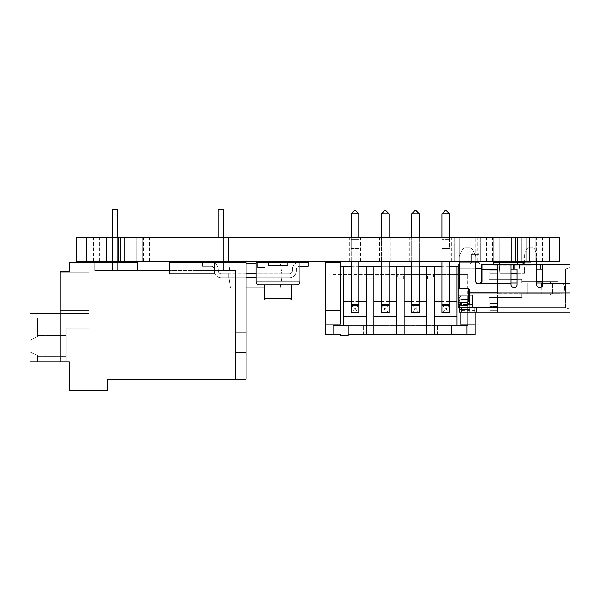 <?xml version="1.0" encoding="UTF-8"?>
<svg xmlns="http://www.w3.org/2000/svg" width="600" height="600" viewBox="0 0 600 600"><rect width="100%" height="100%" fill="white"/><g stroke="black" fill="none" stroke-linecap="round" stroke-linejoin="round"><path stroke-width="0.45" stroke-dasharray="3 2.25" d="M204.278 262.222L169.297 262.522L169.297 273.855L214.327 273.855L214.327 262.522L174.435 262.522L206.167 262.522M174.81 262.522L179.347 262.222L174.81 262.522M184.635 262.522L189.165 262.222L184.635 262.522M194.46 262.522L198.99 262.222L194.46 262.522M194.46 262.222L198.99 262.222M184.635 262.222L189.165 262.222M174.81 262.222L179.347 262.222M209.19 262.522L174.435 262.522M208.815 262.222L206.167 262.222M201.638 273.855L209.19 273.855L201.638 273.855M209.19 262.222L197.745 262.222L197.745 270.532L169.297 270.532L197.745 270.532L197.745 262.222L246.105 262.222L246.105 374.97L235.53 374.97L246.105 374.97L235.53 374.97L246.105 374.97L235.53 374.97L246.105 374.97L235.53 374.97L246.105 374.97L235.53 374.97L246.105 374.97L235.53 374.97L246.105 374.97L235.53 374.97L246.105 374.97L235.53 374.97L246.105 374.97L246.105 379.343L235.53 379.343L246.105 379.343L235.53 379.343L246.105 379.343L235.53 379.343L246.105 379.343L235.53 379.343L246.105 379.343L246.105 262.222L197.745 262.222L246.105 262.222L197.745 262.222L197.745 270.532L235.53 270.532L197.745 270.532L235.53 270.532L197.745 270.532L235.53 270.532L197.745 270.532L235.53 270.532L197.745 270.532L197.745 262.222L197.745 270.532L197.745 262.222L246.105 262.222L197.745 262.222L246.105 262.222L246.105 332.295L246.105 262.222L197.745 262.222L197.745 270.532L197.745 262.222L197.745 270.532L197.745 262.222L246.105 262.222L246.105 379.343L246.105 262.222L246.105 374.97L246.105 332.295L235.53 332.295L235.53 270.532L235.53 332.295L246.105 332.295L235.53 332.295L235.53 270.532L235.53 379.343L235.53 332.295L246.105 332.295L246.105 262.222L246.105 332.295L235.53 332.295L235.53 270.532L235.53 332.295L246.105 332.295L235.53 332.295L235.53 379.343L235.53 270.532L235.53 332.295L246.105 332.295L246.105 352.335L235.53 352.335L246.105 352.335L246.105 379.343L246.105 352.335L235.53 352.335L246.105 352.335L246.105 332.295L246.105 379.343L246.105 374.97L246.105 379.343L107.07 379.343L107.07 390.675L69.293 390.675L69.293 361.957L88.935 361.957L88.935 313.597L88.935 361.957L88.935 313.597L88.935 361.957L88.935 313.597L88.935 361.957L88.935 313.597L88.935 361.957L88.935 313.597L30 313.597L57.097 313.597L30 313.597L57.097 313.597L57.097 318.135L57.097 313.597L30 313.597L57.097 313.597L57.097 318.135L57.097 313.597L30 313.597L57.097 313.597L57.097 318.135L57.097 313.597L30 313.597L30 361.957L30 351.817L37.553 355.65L37.553 361.957L30 361.957L37.553 361.957L37.553 355.65L37.553 361.957L30 361.957L30 340.373L30 351.817L37.56 355.65L30 351.817L37.553 355.65L37.553 361.957L30 361.957L30 313.597L30 318.135L37.553 318.135L37.553 336.54L37.553 318.135L30 318.135L57.097 318.135L57.097 313.597L57.097 318.135L30 318.135L30 313.597L88.935 313.597L60.225 313.597L60.225 361.957L88.935 361.957L30 361.957L30 313.597L88.935 313.597L30 313.597L30 318.135L37.553 318.135L37.553 336.54L37.553 335.513L37.553 336.532L30 340.373L37.56 336.532L30 340.373L30 318.135L57.097 318.135L30 318.135L37.553 318.135L37.553 336.532L37.553 335.513L37.553 336.532L30 340.373L30 351.817L37.553 355.65L37.553 361.957L37.553 355.65L37.553 361.957L30 361.957L37.553 361.957L37.553 355.65L30 351.817L30 313.597L30 361.957L30 351.817L37.56 355.65L30 351.817L30 318.135L37.553 318.135L37.553 336.54L37.553 318.135L30 318.135L57.097 318.135L30 318.135L30 313.597L30 361.957L30 313.597L88.935 313.597L30 313.597L30 361.957L37.553 361.957L30 361.957L30 313.597L88.935 313.597L60.225 313.597L88.935 313.597L88.935 310.567L60.225 310.567L60.225 272.798L88.935 272.798L88.935 310.567L88.935 272.798L60.225 272.82L88.935 272.798L88.935 313.597L60.225 313.597L60.225 361.957L88.935 361.957L69.293 361.957L88.935 361.957L88.935 313.597L60.225 313.597L60.225 291.683L60.225 313.597L88.935 313.597L60.225 313.597L88.935 313.597L88.935 310.56L60.225 310.567L60.225 272.798L60.225 361.957L88.935 361.957L30 361.957L30 340.373L37.56 336.532L30 340.373L30 318.135L37.553 318.135L37.553 336.54L37.553 335.513L37.553 336.532L30 340.373L30 318.135L57.097 318.135L30 318.135L37.553 318.135L37.553 336.532L37.553 335.513L37.553 336.532L30 340.373L30 313.597L30 361.957L66.27 361.957L60.225 361.957L60.225 272.798L60.225 313.597L88.935 313.597L88.935 310.567L60.225 310.56L88.935 310.567L88.935 272.798L60.225 272.798L88.935 272.798L88.935 310.567L60.225 310.567L60.225 313.597L88.935 313.597L88.935 272.798L60.225 272.798L60.225 310.567L88.935 310.567L88.935 313.597L60.225 313.597L60.225 361.957L60.225 271.29L69.293 271.29L60.225 271.29L60.225 272.798L88.935 272.798L88.935 310.567L60.225 310.567L88.935 310.567L88.935 269.775L88.935 272.798L88.935 269.775L88.935 272.798L88.935 269.775L88.935 272.798L88.935 269.775L88.935 272.798L60.225 272.798L60.225 291.683L60.225 271.29L69.293 271.29L69.293 269.775L69.293 271.29L69.293 269.775L69.293 271.29L69.293 269.775L69.293 271.29L69.293 269.775L69.293 271.29L60.225 271.29L60.225 272.798L60.225 271.29L69.293 271.29L60.225 271.29L69.293 271.29L60.225 271.29L60.225 272.798L60.225 271.29L60.225 272.798L60.225 271.29L69.293 271.29M137.295 270.532L137.295 262.222L137.295 270.532L137.295 262.222L137.295 270.532L137.295 262.222L137.295 270.532L137.295 262.222L137.295 270.532L137.295 262.222L94.71 262.222L94.71 270.532L137.295 270.532L94.71 270.532L137.295 270.532L94.71 270.532L137.295 270.532L94.71 270.532L137.295 270.532L94.71 270.532L94.71 262.222L137.295 262.222L94.71 262.222L137.295 262.222L94.71 262.222L137.295 262.222L94.71 262.222L94.71 270.532L94.71 262.222L137.295 262.222L69.293 262.222M69.293 269.775L88.935 269.775L69.293 269.775M69.293 361.957L88.935 361.957L60.225 361.957L69.293 361.957L60.225 361.957L60.225 313.597L60.225 361.957L88.935 361.957L66.27 361.957L66.27 328.11L88.935 328.11L88.935 313.597L60.225 313.597L88.935 313.597L60.225 313.597L88.935 313.597L88.935 310.567L88.935 313.597L60.225 313.597L88.935 313.597L88.935 361.957L88.935 313.597L88.935 328.11L66.27 328.11L66.27 361.957L66.27 328.11L88.935 328.11L88.935 361.957L30 361.957L66.27 361.957L66.27 328.11L88.935 328.11L88.935 361.957L66.27 361.957L66.27 328.11L88.935 328.11L66.27 328.11L66.27 361.957L30 361.957L88.935 361.957L88.935 313.597L88.935 361.957L66.27 361.957L66.27 328.11L88.935 328.11L66.27 328.11L66.27 361.957M246.105 352.335L235.53 352.335L246.105 352.335M94.71 270.532L94.71 262.222L94.71 270.532M60.225 361.957L60.225 313.597M66.27 336.532L66.27 356.67L66.27 336.532M223.44 209.325L218.153 209.325L218.153 270.532L218.153 209.325L223.44 209.325L218.153 209.325L223.44 209.325L223.44 270.532L218.153 270.532L223.44 270.532L223.44 262.222L223.44 270.532L218.153 270.532L223.44 270.532L223.44 262.222L223.44 270.532L218.153 270.532L223.44 270.532L223.44 209.325L218.153 209.325L218.153 262.222M218.153 237.285L218.153 261.465M223.44 237.285L223.44 261.465L223.44 237.285M218.153 209.325L218.153 270.532L218.153 209.325M112.365 262.222L112.365 209.325L117.653 209.325L117.653 270.532L112.365 270.532L117.653 270.532L117.653 262.222L117.653 270.532L112.365 270.532L117.653 270.532L117.653 262.222L117.653 270.532L112.365 270.532L117.653 270.532L117.653 209.325L117.653 270.532L112.365 270.532L117.653 270.532L117.653 262.222M112.365 237.285L112.365 261.465M117.653 237.285L117.653 261.465M112.365 209.325L117.653 209.325L112.365 209.325L112.365 270.532L112.365 209.325L117.653 209.325L112.365 209.325L112.365 270.532L112.365 209.325L117.653 209.325L112.365 209.325L112.365 270.532L112.365 209.325M265.11 262.748L265.11 267.51L257.55 267.51L257.55 266.978L257.55 267.51L257.55 266.978L257.55 267.51L257.55 266.978L257.55 267.51L265.11 267.51L257.55 267.51L265.11 267.51L257.55 267.51L265.11 267.51L265.11 266.978L265.11 267.51L265.11 266.978L265.11 267.51L265.11 266.978L257.55 266.978L257.55 262.222L265.11 262.222L257.55 262.222L257.55 266.978L265.11 266.978L257.55 266.978L265.11 266.978L265.11 262.222L257.55 262.222L257.55 262.748L257.55 262.222L265.11 262.222L265.11 262.748L265.11 262.222L265.11 262.748L257.55 262.748L265.11 262.748M475.17 312.24L475.17 262.222L475.17 300L467.61 300L467.61 325.688L333.112 325.688L333.112 312.09L325.56 312.09L325.56 262.222L340.673 262.222L340.673 266.752L460.058 266.752L460.058 324.18M451.748 334.755L451.748 325.688L333.112 325.688L333.112 274.312L333.112 312.09L325.56 312.09L325.56 334.755L340.673 334.755L340.673 335.513L348.225 335.513L348.225 334.755L475.17 334.755L475.17 300L467.61 300L467.61 274.312L467.61 325.688L451.748 325.688L466.86 325.688L466.86 334.755M475.17 310.575L460.058 310.575L460.058 262.222L475.17 262.222L460.058 262.222L460.058 266.752L458.168 266.752M333.112 274.312L467.61 274.312L433.612 274.312L433.612 278.843L427.567 278.843L427.567 274.312L433.612 274.312L433.612 278.843L427.567 278.843L427.567 274.312L403.388 274.312L403.388 278.843L397.342 278.843L397.342 274.312L403.388 274.312L403.388 278.843L397.342 278.843L397.342 274.312L373.163 274.312L373.163 278.843L367.118 278.843L367.118 274.312L373.163 274.312L373.163 278.843L367.118 278.843L367.118 274.312L333.112 274.312M333.112 300L325.56 300L333.112 300M475.17 312.09L467.61 312.09L475.17 312.09M460.058 312.24L460.058 310.575M437.385 334.755L437.385 325.688L437.385 334.755M449.475 266.752L441.923 266.752M419.25 266.752L411.697 266.752M389.033 266.752L381.472 266.752M358.808 266.752L351.248 266.752M340.673 266.752L340.673 324.18M348.983 334.755L348.983 325.688L333.87 325.688L333.87 334.755M441.923 312.847L449.475 312.847L449.475 305.288L449.475 312.847L449.475 305.288L441.923 305.288L441.923 312.847L441.923 305.288L444.945 308.31L444.945 309.825L441.923 312.847L449.475 312.847L441.923 312.847L441.923 237.285M411.697 312.847L419.25 312.847L419.25 305.288L419.25 312.847L411.697 312.847L411.697 305.288L411.697 312.847L419.25 312.847L419.25 305.288L411.697 305.288L414.72 308.31L414.72 309.825L411.697 312.847L411.697 213.862L419.25 213.862L419.25 304.53L411.697 304.53M351.248 312.847L358.808 312.847L358.808 305.288L358.808 312.847L358.808 305.288L351.248 305.288L351.248 312.847L351.248 305.288L354.27 308.31L354.27 309.825L351.248 312.847L358.808 312.847L351.248 312.847L351.248 237.285M381.472 312.847L389.033 312.847L389.033 305.288L381.472 305.288L381.472 312.847L381.472 305.288L384.495 308.31L384.495 309.825L381.472 312.847L389.033 312.847L381.472 312.847L381.472 213.862L389.033 213.862L389.033 304.53L381.472 304.53M457.035 325.688L457.035 266.752M434.362 334.755L434.362 266.752M426.81 334.755L426.81 266.752M404.138 334.755L404.138 266.752M396.585 334.755L396.585 266.752M373.92 334.755L373.92 266.752M366.36 334.755L366.36 266.752M343.695 325.688L343.695 266.752M363.337 334.755L363.337 325.688L363.337 334.755M358.808 301.507L351.248 301.507M389.033 301.507L381.472 301.507M419.25 301.507L411.697 301.507M449.475 301.507L441.923 301.507M449.475 261.465L449.475 305.288L441.923 305.288L449.475 305.288L446.452 308.31L446.452 309.825L449.475 312.847M411.697 305.288L419.25 305.288L411.697 305.288L419.25 305.288L416.228 308.31L414.72 308.31M358.808 261.465L358.808 305.288L351.248 305.288L358.808 305.288L355.785 308.31L355.785 309.825L358.808 312.847M381.472 305.288L389.033 305.288L381.472 305.288L389.033 305.288L389.033 312.847L389.033 305.288L386.01 308.31L384.495 308.31M446.452 309.825L444.945 309.825M446.452 308.31L444.945 308.31M419.25 312.847L416.228 309.825L414.72 309.825M416.228 308.31L416.228 309.825M355.785 309.825L354.27 309.825M355.785 308.31L354.27 308.31M389.033 312.847L386.01 309.825L384.495 309.825M386.01 308.31L386.01 309.825M449.46 213.825L441.938 213.825L441.923 248.618L449.475 248.618L449.475 237.285L449.475 248.618L441.923 248.618L441.923 261.465M449.475 305.288L441.923 305.288M411.697 261.465L411.697 237.285M419.25 261.465L419.25 237.285M419.25 305.288L419.25 304.53M381.472 261.465L381.472 237.285M389.033 261.465L389.033 237.285M389.033 305.288L389.033 304.53M358.785 213.825L351.263 213.825L351.248 248.618L358.808 248.618L358.808 237.285L358.808 248.618L351.248 248.618L351.248 261.465M358.808 305.288L351.248 305.288M449.475 239.55L441.923 239.55L449.475 239.55M441.945 213.833L444.945 210.84L446.452 210.84L449.452 213.833M419.25 213.862L416.228 210.84L414.72 210.84L411.697 213.862M389.033 213.862L386.01 210.84L384.495 210.84L381.472 213.862M358.808 239.55L351.248 239.55L358.808 239.55M351.27 213.833L354.27 210.84L355.785 210.84L358.778 213.833M265.86 300L290.04 300M291.555 284.888L264.353 284.888L291.555 284.888M287.775 262.222L299.865 262.222L299.865 281.865L256.043 281.865L256.043 262.222L268.132 262.222L268.132 265.245L268.132 262.222L287.775 262.222L287.775 265.245L287.775 262.222L287.775 265.245L268.132 265.245L268.132 262.222M287.775 265.245L268.132 265.245L287.775 265.245M259.065 284.888L296.843 284.888M517.11 283.072L557.91 283.072L521.64 283.072L557.91 283.072L521.64 283.072L557.91 283.072L521.64 283.072L557.91 283.072L521.64 283.072L521.64 281.565L542.798 281.565M459.225 309.45L469.808 309.45L469.808 312.24L469.808 307.71L474.338 307.71L472.072 307.71L472.072 312.24L472.072 307.71L459.225 307.71L565.47 307.71L570 309.218L570 312.24L459.225 312.24L459.225 307.71L565.47 307.71L565.47 292.897L565.47 307.71L570 309.218L570 292.897L570 312.24L459.225 312.24L459.225 307.71L565.47 307.71L570 309.218L570 312.24L459.225 312.24L459.225 309.45L469.808 309.45L469.808 298.23A3.022 2.138 180 0 0 466.785 296.093A3.022 2.138 0 0 1 469.808 298.23L469.808 301.433A3.022 2.138 180 0 0 466.785 299.295A3.022 2.138 0 0 1 469.808 301.433L469.808 312.24L459.225 312.24L459.225 301.433A3.022 2.138 180 0 1 462.248 299.295L466.785 299.295L466.785 296.093L462.248 296.093A3.022 2.138 180 0 0 459.225 298.23L459.225 301.433A3.022 2.138 0 0 1 462.248 299.295L466.785 299.295L466.785 296.093L462.248 296.093A3.022 2.138 0 0 0 459.225 298.23L459.225 307.403L497.46 307.403L458.168 307.403L497.46 307.403L489.15 307.403L497.46 307.403L489.15 307.403L497.46 307.403L497.46 283.072L521.64 283.072L521.64 281.565L557.91 281.565L521.64 281.565L557.91 281.565L521.64 281.565L557.91 281.565L521.64 281.565L550.357 281.565L521.64 281.565L550.357 281.565L521.64 281.565L536.752 281.565L536.752 284.888L536.752 255.72A8.31 8.31 0 0 0 536.183 252.697L534.885 249.375L536.183 252.697A8.31 8.31 0 0 1 536.752 255.72A8.31 8.31 0 0 0 536.183 252.697L534.885 249.375L536.183 252.697A8.31 8.31 0 0 1 536.752 255.72L536.752 284.888A2.265 2.265 0 0 0 539.018 287.153L540.533 287.153A2.265 2.265 0 0 0 542.798 284.888A2.265 2.265 0 0 1 540.533 287.153L539.018 287.153A2.265 2.265 0 0 1 536.752 284.888A2.265 2.265 0 0 0 539.018 287.153L540.533 287.153A2.265 2.265 0 0 0 542.798 284.888L542.798 269.017L519.375 269.017L536.752 269.017L536.752 264.487L517.11 264.487L517.11 269.017L482.048 269.017L565.47 269.017L542.798 269.017L542.798 264.487L542.798 269.017L565.47 269.017L570 267.51L570 264.487L482.048 264.487L481.665 282.825M557.91 283.072L557.91 281.565L557.91 283.072M511.065 283.072L497.46 283.072L497.46 279.293L489.15 279.293L497.46 279.293L497.46 269.325L497.46 292.597L468.75 292.597L468.75 300.907L467.235 302.415L458.168 302.415L467.235 302.415L468.75 300.907L468.75 289.875L467.235 288.36L458.168 288.36L458.168 307.403L497.46 307.403L497.46 297.428L489.15 297.428L489.15 307.403L489.15 297.428L497.46 297.428L497.46 279.293L489.15 279.293L497.46 279.293L497.46 269.325L489.15 269.325L497.46 269.325L497.46 307.403L497.46 297.428L521.64 297.428L521.64 293.655L561.69 293.655L564.713 290.632L564.713 286.095L564.713 290.632L564.713 286.095L561.69 283.072L521.64 283.072L521.64 279.293L497.46 279.293L497.46 269.325L481.59 269.325L481.59 264.03L458.168 264.03L481.59 264.03L458.168 264.03L458.168 307.403L458.168 295.312L472.522 295.312L458.168 295.312L472.522 295.312L458.168 295.312L458.168 307.403L458.168 304.38L472.522 304.38L472.522 295.312L472.522 307.403L472.522 295.312L472.522 307.403L472.522 304.38L458.168 304.38L458.168 307.403L458.168 264.03L458.168 268.718L481.59 268.718L481.59 264.03L481.59 282.923M550.357 283.072L550.357 281.565L550.357 283.072M469.5 292.597L497.46 292.597L497.46 307.403L497.46 297.428L521.64 297.428L521.64 293.655L521.64 295.163L557.91 295.163L521.64 295.163L557.91 295.163L521.64 295.163L557.91 295.163L521.64 295.163L557.91 295.163L521.64 295.163L550.357 295.163L521.64 295.163L550.357 295.163L521.64 295.163L521.64 293.655L521.64 295.163L521.64 293.655L521.64 295.163L521.64 293.655L521.64 295.163L521.64 293.655L523.155 293.655L523.155 283.072L521.64 283.072L521.64 279.293L517.11 279.293L517.11 284.888L517.11 264.487A2.265 2.265 0 0 1 519.375 262.222L521.033 262.222L519.375 262.222A2.265 2.265 0 0 0 517.11 264.487L517.11 269.017L517.11 264.487L517.11 269.017L519.375 269.017L517.11 269.017M557.91 293.655L557.91 295.163L557.91 293.655L557.91 295.163L557.91 293.655L557.91 295.163L557.91 293.655L521.64 293.655L521.64 295.163L521.64 293.655L557.91 293.655L557.91 295.163L557.91 293.655L521.64 293.655L521.64 295.163L521.64 293.655L557.91 293.655M550.357 293.655L550.357 295.163L550.357 293.655L550.357 295.163L550.357 293.655L550.357 295.163L550.357 293.655L521.64 293.655L521.64 295.163L521.64 293.655L550.357 293.655L550.357 295.163L550.357 293.655L521.64 293.655L521.64 295.163L521.64 293.655L550.357 293.655M475.095 264.03L470.107 264.03L475.095 264.03M468.75 292.597L468.75 289.875L467.235 288.36L461.49 288.36A2.265 2.265 0 0 1 459.225 286.095L459.225 257.235L459.225 286.095A2.265 2.265 0 0 0 461.49 288.36L467.235 288.36A2.265 2.265 0 0 1 469.5 290.632L469.5 292.897L469.5 290.632A2.265 2.265 0 0 0 467.235 288.36L461.49 288.36A2.265 2.265 0 0 1 459.225 286.095L459.225 264.03L475.853 264.03M475.853 262.822L471.315 262.822L478.875 262.822L478.875 254.362L471.315 254.362L478.875 254.362L475.095 254.362L478.875 254.362L477.66 253.155L472.522 253.155L477.66 253.155L478.875 254.362L478.875 261.465M475.853 268.718L459.225 268.718M511.065 279.293L497.46 279.293L497.46 269.325L482.048 269.325M536.752 283.072L523.155 283.072L523.155 293.655L545.82 293.655L545.82 283.072L545.82 293.655L561.69 293.655L564.713 290.632L561.69 293.655L497.46 293.655L521.64 293.655L521.64 297.428L489.15 297.428L521.64 297.428L521.64 293.655L561.69 293.655L564.713 290.632L564.713 286.095L561.69 283.072L521.64 283.072L521.64 279.293L497.46 279.293L497.46 269.325L489.15 269.325L489.15 279.293L489.15 269.325L497.46 269.325L481.59 269.325L481.59 284.13L481.59 268.718L458.168 268.718L481.59 268.718M541.29 287.025L541.29 293.655L541.29 283.072L561.69 283.072L552.623 283.072L552.623 293.655L552.623 283.072L542.798 283.072M489.908 269.017L497.46 269.017L497.46 274.83L497.46 269.017L497.46 270.293L489.908 270.015L489.908 269.017L497.46 269.017L497.46 270.015L489.908 270.015L489.908 269.017L489.908 274.83L489.908 273.225L489.908 274.83L489.908 273.225L497.46 273.225L489.908 273.225L497.46 273.225L489.908 273.225L489.908 269.295L489.908 273.225L489.908 269.295L497.46 269.295L497.46 270.015L489.908 270.015L489.908 269.017L497.46 269.017L497.46 270.015L489.908 270.015L489.908 269.017L497.46 269.017L497.46 266.085L497.46 269.017L489.908 269.017L497.46 269.295L489.908 269.295L489.908 266.085L489.908 269.017M458.168 302.415L467.235 302.415L468.75 300.907L468.75 289.875L467.235 288.36A2.265 2.265 0 0 1 469.5 290.632L469.5 303.202L469.5 301.035L469.5 303.202L467.235 305.062L461.49 305.062L459.225 306.788L459.225 312.24L476.603 312.24L459.225 312.24L469.808 312.24L459.225 312.24L459.225 307.71L469.808 307.71L469.808 312.24L459.225 312.24L459.225 306.24L469.808 306.24L469.808 312.24L469.808 298.23L469.808 306.24L459.225 306.24L459.225 307.71L565.47 307.71L570 309.218L570 267.51L565.47 269.017L565.47 292.897L565.47 269.017L570 267.51L570 264.487L482.048 264.487L482.048 269.017L565.47 269.017L570 267.51L570 283.83L570 264.487L511.065 264.487L511.065 269.017L482.048 269.017L482.048 281.565L482.048 264.487L511.065 264.487L511.065 283.83L511.065 269.017M480.787 283.59L478.118 283.83A2.265 2.265 0 0 1 475.853 281.565L475.853 257.235L475.853 261.465L480.382 261.465L454.695 261.465L480.382 261.465L454.695 261.465L475.853 261.465L475.853 237.285L454.695 237.285L480.382 237.285L454.695 237.285L475.853 237.285L475.853 261.465M511.065 264.487L511.065 284.888A2.265 2.265 0 0 0 513.33 287.153L514.838 287.153A2.265 2.265 0 0 0 517.11 284.888L517.11 264.487A2.265 2.265 0 0 1 519.375 262.222M489.908 264.487L489.908 266.085L497.46 266.085L497.46 269.017L497.46 264.487L497.46 266.085L497.46 264.487L489.908 264.487L489.908 266.085L497.46 266.085L497.46 264.487L489.908 264.487L489.908 266.085L497.46 266.085L489.908 266.085L489.908 264.487L497.46 264.487L489.908 264.487M532.673 247.86A2.377 2.377 0 0 1 534.885 249.375A2.377 2.377 0 0 0 532.673 247.86L528.743 247.86L532.673 247.86A2.377 2.377 0 0 1 534.885 249.375A2.377 2.377 0 0 0 532.673 247.86M526.53 249.375A2.377 2.377 0 0 1 528.743 247.86A2.377 2.377 0 0 0 526.53 249.375L525.232 252.697L526.53 249.375A2.377 2.377 0 0 1 528.743 247.86A2.377 2.377 0 0 0 526.53 249.375M524.662 255.72A8.31 8.31 0 0 1 525.232 252.697A8.31 8.31 0 0 0 524.662 255.72L524.662 262.222A1.065 1.065 0 0 1 522.847 262.972A2.565 2.565 0 0 0 521.033 262.222A2.565 2.565 0 0 1 522.847 262.972A1.065 1.065 0 0 0 524.662 262.222L524.662 255.72A8.31 8.31 0 0 1 525.232 252.697A8.31 8.31 0 0 0 524.662 255.72M475.065 254.212A6.217 6.217 0 0 1 475.853 257.235A6.217 6.217 0 0 0 475.065 254.212L472.373 249.375L475.065 254.212A6.217 6.217 0 0 1 475.853 257.235L475.853 281.565L475.853 257.235A6.217 6.217 0 0 0 475.065 254.212L472.373 249.375L475.065 254.212M469.808 247.86A2.94 2.94 0 0 1 472.373 249.375A2.94 2.94 0 0 0 469.808 247.86L465.27 247.86L469.808 247.86A2.94 2.94 0 0 1 472.373 249.375A2.94 2.94 0 0 0 469.808 247.86M462.697 249.375A2.94 2.94 0 0 1 465.27 247.86A2.94 2.94 0 0 0 462.697 249.375L460.013 254.212L462.697 249.375A2.94 2.94 0 0 1 465.27 247.86A2.94 2.94 0 0 0 462.697 249.375L460.013 254.212L462.697 249.375M459.225 257.235A6.217 6.217 0 0 1 460.013 254.212A6.217 6.217 0 0 0 459.225 257.235A6.217 6.217 0 0 1 460.013 254.212A6.217 6.217 0 0 0 459.225 257.235M489.908 312.24L497.46 312.24L497.46 307.71L489.908 307.71L489.908 306.435L497.46 306.435L497.46 307.71L489.908 307.71L489.908 306.712L497.46 306.712L497.46 307.71L497.46 301.897L497.46 303.502L497.46 301.897L497.46 303.502L489.908 303.502L489.908 301.897L489.908 307.433L489.908 303.502L489.908 307.433L489.908 303.502L497.46 303.502L489.908 303.502L497.46 303.502L497.46 307.433L497.46 303.502L497.46 307.433L489.908 307.433L489.908 306.712L497.46 306.712L497.46 307.71L489.908 307.433L489.908 306.712L497.46 306.712L497.46 307.71L489.908 307.71L489.908 310.635L489.908 307.71L497.46 307.433L489.908 307.433L497.46 307.433L497.46 310.635L497.46 307.71L497.46 310.635L489.908 310.635L489.908 307.71L489.908 312.24L497.46 312.24L497.46 310.635L489.908 310.635L489.908 312.24L497.46 312.24L497.46 310.635L489.908 310.635L489.908 312.24L497.46 312.24L497.46 310.635L489.908 310.635L489.908 312.24M459.225 307.71L476.603 307.71L474.338 307.71L476.603 307.71L476.603 312.24L476.603 307.71L459.225 307.71L459.225 304.485L461.49 302.85L467.235 302.85L469.5 301.035M458.168 288.36L467.235 288.36L458.168 288.36L458.168 268.718M564.713 286.095L561.69 283.072L564.713 286.095M475.095 254.362L471.315 254.362L475.095 254.362M541.29 283.072L521.64 283.072L521.64 279.293L497.46 279.293L497.46 269.325L481.59 269.325M489.15 279.293L489.15 269.325L489.15 279.293M489.15 307.403L489.15 297.428L489.15 307.403M469.5 292.897L570 292.897L469.5 292.897L570 292.897L570 283.83L542.798 283.83L542.798 264.487M570 292.897L570 283.83L542.798 283.83L542.798 284.888L542.798 269.017M482.048 281.565L479.783 283.83L478.118 283.83A2.265 2.265 0 0 1 475.853 281.565A2.265 2.265 0 0 0 478.118 283.83L479.783 283.83L482.048 281.565M511.065 284.888A2.265 2.265 0 0 0 513.33 287.153L514.838 287.153A2.265 2.265 0 0 0 517.11 284.888A2.265 2.265 0 0 1 514.838 287.153L513.33 287.153A2.265 2.265 0 0 1 511.065 284.888M521.033 262.222A2.565 2.565 0 0 1 522.847 262.972M459.225 306.788L459.225 304.485M476.603 312.24L476.603 307.71L476.603 312.24M246.105 263.73L256.043 263.73M246.105 273.78L228.84 273.78L230.25 263.73L228.84 273.78L281.73 273.78L280.32 263.73L281.73 273.78L256.043 273.78M246.105 277.86L228.84 277.86L228.84 273.78L228.84 277.86L281.73 277.86L281.73 273.78L281.73 277.86L281.73 273.78L281.73 277.86L281.73 273.78L289.29 273.78A3.022 3.022 0 0 0 292.312 270.757L292.312 269.325A7.103 7.103 0 0 1 299.415 262.222L308.175 262.222L308.175 266.303L299.415 266.303A3.022 3.022 0 0 0 296.392 269.325L296.392 270.757A7.103 7.103 0 0 1 289.29 277.86L281.73 277.86L281.73 273.78L289.29 273.78A3.022 3.022 0 0 0 292.312 270.757L292.312 269.325A7.103 7.103 0 0 1 299.415 262.222L299.865 262.222M299.865 266.303L308.175 266.303L308.175 262.222L299.415 262.222A7.103 7.103 0 0 0 292.312 269.325L292.312 270.757A3.022 3.022 0 0 1 289.29 273.78L281.73 273.78L289.29 273.78A3.022 3.022 0 0 0 292.312 270.757L292.312 269.325A7.103 7.103 0 0 1 299.415 262.222L308.175 262.222L308.175 266.303L299.415 266.303A3.022 3.022 0 0 0 296.392 269.325L296.392 270.757A7.103 7.103 0 0 1 289.29 277.86L281.73 277.86L281.73 273.78L289.29 273.78A3.022 3.022 0 0 0 292.312 270.757L292.312 269.325A7.103 7.103 0 0 1 299.415 262.222L308.175 262.222L308.175 266.303L299.415 266.303A3.022 3.022 0 0 0 296.392 269.325L296.392 270.757A7.103 7.103 0 0 1 289.29 277.86L281.73 277.86L281.73 273.78L289.29 273.78A3.022 3.022 0 0 0 292.312 270.757L292.312 269.325A7.103 7.103 0 0 1 299.415 262.222L308.175 262.222L308.175 266.303L299.415 266.303A3.022 3.022 0 0 0 296.392 269.325L296.392 270.757A7.103 7.103 0 0 1 289.29 277.86L256.043 277.86M246.105 287.91L230.475 287.91L229.065 277.86L221.28 277.86A7.103 7.103 0 0 1 214.178 270.757L214.178 269.325A3.022 3.022 0 0 0 211.155 266.303L202.388 266.303L202.388 262.222L211.155 262.222A7.103 7.103 0 0 1 218.257 269.325L218.257 270.757A3.022 3.022 0 0 0 221.28 273.78L228.84 273.78L221.28 273.78A3.022 3.022 0 0 1 218.257 270.757L218.257 269.325A7.103 7.103 0 0 0 211.155 262.222L202.388 262.222L202.388 266.303L211.155 266.303A3.022 3.022 0 0 1 214.178 269.325L214.178 270.757A7.103 7.103 0 0 0 221.28 277.86L228.84 277.86L228.84 273.78L228.84 277.86L281.505 277.86L229.065 277.86L230.475 287.91L264.353 287.91M281.73 277.86L280.095 287.91L281.505 277.86L289.29 277.86L281.73 277.86M299.415 266.303A3.022 3.022 0 0 0 296.392 269.325L296.392 270.757A7.103 7.103 0 0 1 289.29 277.86A7.103 7.103 0 0 0 296.392 270.757L296.392 269.325A3.022 3.022 0 0 1 299.415 266.303M524.662 262.222L525.037 265.245L499.35 265.245L499.56 262.222L499.35 265.245L493.305 265.245L493.305 262.222L531.082 262.222L531.082 265.245L531.082 262.222L524.827 262.222L525.037 265.245L531.082 265.245L525.037 265.245L524.482 273.248L517.11 273.248M524.827 262.222L524.482 273.248L499.912 273.248L499.35 265.245L525.037 265.245L524.827 262.222M511.065 273.248L499.912 273.248L499.35 265.245L493.305 265.245L493.305 264.487M500.662 273.248L505.2 273.248L500.662 273.248M499.403 264.487L499.56 262.222M549.562 237.285L549.562 261.465L559.8 261.465L559.8 237.285L76.2 237.285L76.2 261.465L76.2 237.285M532.095 237.285L529.072 237.285L532.095 237.285M539.4 237.285L536.377 237.285L539.4 237.285M514.463 237.285L497.835 237.285L514.463 237.285M496.83 237.285L493.808 237.285L496.83 237.285M489.525 237.285L486.502 237.285L489.525 237.285M445.702 237.285L440.033 237.285L445.702 237.285M415.478 237.285L409.808 237.285L415.478 237.285M385.252 237.285L379.582 237.285L385.252 237.285M355.028 237.285L349.358 237.285L355.028 237.285M526.178 237.285L539.775 237.285L521.64 237.285L539.775 237.285L526.178 237.285L526.178 261.465L521.64 261.465L539.775 261.465L521.64 261.465L539.775 261.465L526.178 261.465L526.178 237.285M126.39 237.285L93.9 237.285L126.39 237.285M220.417 237.285L212.16 237.285L220.417 237.285M114.63 237.285L106.38 237.285L114.63 237.285M475.095 237.285L470.183 237.285L475.095 237.285M510.248 237.285L477.757 237.285L510.248 237.285M121.538 237.285L138.165 237.285L121.538 237.285M139.17 237.285L136.148 237.285L139.17 237.285M146.475 237.285L143.453 237.285L146.475 237.285M103.905 237.285L100.882 237.285L103.905 237.285M96.6 237.285L93.578 237.285L96.6 237.285M549.562 261.465L76.2 261.465M532.095 261.465L529.072 261.465L532.095 261.465M539.4 261.465L536.377 261.465L539.4 261.465M514.463 261.465L497.835 261.465L514.463 261.465M496.83 261.465L493.808 261.465L496.83 261.465M489.525 261.465L486.502 261.465L489.525 261.465M445.702 261.465L440.033 261.465L445.702 261.465M415.478 261.465L409.808 261.465L415.478 261.465M385.252 261.465L379.582 261.465L385.252 261.465M355.028 261.465L349.358 261.465L355.028 261.465M126.39 261.465L93.9 261.465L126.39 261.465M220.417 261.465L212.16 261.465L220.417 261.465M114.63 261.465L122.88 261.465L114.63 261.465M475.095 261.465L470.183 261.465L475.095 261.465M510.248 261.465L477.757 261.465L510.248 261.465M121.538 261.465L138.165 261.465L121.538 261.465M139.17 261.465L142.192 261.465L139.17 261.465M146.475 261.465L149.498 261.465L146.475 261.465M103.905 261.465L106.927 261.465L103.905 261.465M96.6 261.465L93.578 261.465L96.6 261.465M449.475 304.53L441.923 304.53M358.808 304.53L351.248 304.53M291.555 298.493L264.353 298.493M497.46 284.13L481.59 284.13L497.46 284.13M527.685 293.655L527.685 283.072L527.685 293.655M519.375 264.487L519.375 269.017L519.375 264.487M511.065 283.83L479.783 283.83M461.49 312.24L461.49 307.71L461.49 312.24M474.338 312.24L474.338 307.71L474.338 312.24M462.248 296.093L462.248 299.295L462.248 296.093M540.533 264.487L540.533 269.017M514.838 264.487L514.838 269.017M513.33 264.487L513.33 269.017M570 283.83L542.798 283.83M467.235 305.062L467.235 302.85M461.49 305.062L461.49 302.85M529.763 237.285L529.763 261.465M86.438 237.285L86.438 261.465M515.452 237.285L515.452 261.465M106.238 237.285L106.238 261.465M120.547 237.285L120.547 261.465M535.245 237.285L535.245 261.465L535.245 237.285M459.225 237.285L459.225 261.465L459.225 237.285M37.553 356.67L66.27 356.67L37.553 356.67M66.27 335.513L37.553 335.513L66.27 335.513M471.315 254.362L471.315 262.822L470.107 264.03L471.315 262.822L471.315 254.362L472.522 253.155L471.315 254.362M489.908 270.293L497.46 270.293L489.908 270.293M489.908 274.83L497.46 274.83L489.908 274.83M489.908 306.435L497.46 306.435L489.908 306.435M497.46 301.897L489.908 301.897L497.46 301.897M480.082 264.03L478.875 262.822M529.072 237.285L529.072 261.465L529.072 237.285M536.377 237.285L536.377 261.465M511.44 237.285L511.44 261.465L511.44 237.285M493.808 237.285L493.808 261.465L493.808 237.285M497.835 237.285L497.835 261.465M486.502 237.285L486.502 261.465M440.033 237.285L440.033 261.465M409.808 237.285L409.808 261.465M379.582 237.285L379.582 261.465M349.358 237.285L349.358 261.465M521.64 261.465L521.64 237.285L521.64 261.465M539.775 261.465L539.775 237.285L539.775 261.465M454.695 261.465L454.695 237.285L454.695 261.465M480.382 261.465L480.382 237.285L480.382 261.465M93.9 237.285L93.9 261.465M212.16 237.285L212.16 261.465L212.16 237.285M106.38 237.285L106.38 261.465L106.38 237.285M470.183 237.285L470.183 261.465L470.183 237.285M477.757 237.285L477.757 261.465M118.515 237.285L118.515 261.465L118.515 237.285M136.148 237.285L136.148 261.465L136.148 237.285M143.453 237.285L143.453 261.465M100.882 237.285L100.882 261.465L100.882 237.285M104.917 237.285L104.917 261.465M93.578 237.285L93.578 261.465M124.56 237.285L124.56 261.465L124.56 237.285M106.927 237.285L106.927 261.465L106.927 237.285M142.192 237.285L142.192 261.465L142.192 237.285M99.623 237.285L99.623 261.465M138.165 237.285L138.165 261.465M149.498 237.285L149.498 261.465M122.88 237.285L122.88 261.465L122.88 237.285M228.667 237.285L228.667 261.465L228.667 237.285M542.737 237.285L542.737 261.465M480.007 237.285L480.007 261.465L480.007 237.285M158.88 237.285L158.88 261.465M360.69 237.285L360.69 261.465M390.915 237.285L390.915 261.465M421.14 237.285L421.14 261.465M451.365 237.285L451.365 261.465M499.853 237.285L499.853 261.465L499.853 237.285M517.485 237.285L517.485 261.465L517.485 237.285M535.118 237.285L535.118 261.465L535.118 237.285M492.548 237.285L492.548 261.465M531.082 237.285L531.082 261.465M542.423 237.285L542.423 261.465"/><path stroke-width="0.9" d="M208.815 262.222L169.297 262.522L169.297 273.855L214.327 273.855L214.327 262.522L209.19 262.522M174.81 262.222L174.435 262.522M204.278 262.222L198.99 262.222M194.46 262.222L189.165 262.222M184.635 262.222L179.347 262.222M137.295 270.532L169.297 270.532L137.295 270.532L137.295 262.222L69.293 262.222L69.293 271.29L60.225 271.29L60.225 361.957L69.293 361.957L69.293 390.675L107.07 390.675L107.07 379.343L246.105 379.343L246.105 262.222L209.19 262.222M69.293 262.222L69.293 271.29M60.225 313.597L30 313.597L30 361.957L60.225 361.957M69.293 361.957L66.27 361.957M218.153 237.285L218.153 209.325L223.44 209.325L223.44 237.285L223.44 209.325M218.153 261.465L218.153 262.222M223.44 261.465L223.44 262.222L223.44 261.465M112.365 237.285L112.365 209.325L117.653 209.325L117.653 237.285M112.365 261.465L112.365 262.222M117.653 261.465L117.653 262.222M441.923 266.752L434.362 266.752L434.362 334.755L475.17 334.755L475.17 312.24M475.17 324.18L460.058 324.18L460.058 312.24M458.168 266.752L457.035 266.752L457.035 325.688L451.748 325.688L451.748 334.755M466.86 334.755L466.86 325.688L457.035 325.688M348.983 334.755L348.225 334.755L348.225 335.513L340.673 335.513L340.673 334.755L333.87 334.755L333.87 325.688L348.983 325.688L348.983 334.755L434.362 334.755M340.673 266.752L343.695 266.752L343.695 325.688M457.035 266.752L449.475 266.752M419.25 266.752L434.362 266.752M411.697 266.752L404.138 266.752L404.138 334.755M389.033 266.752L404.138 266.752M381.472 266.752L373.92 266.752L373.92 334.755M358.808 266.752L373.92 266.752M351.248 266.752L343.695 266.752M333.87 334.755L325.56 334.755L325.56 262.222L340.673 262.222L340.673 310.575L325.56 310.575M325.56 324.18L340.673 324.18L340.673 310.575M457.035 316.62L434.362 316.62M426.81 266.752L426.81 334.755M426.81 316.62L404.138 316.62M396.585 266.752L396.585 334.755M396.585 316.62L373.92 316.62M366.36 266.752L366.36 334.755M366.36 316.62L343.695 316.62M366.36 301.507L358.808 301.507M351.248 301.507L343.695 301.507M396.585 301.507L389.033 301.507M381.472 301.507L373.92 301.507M426.81 301.507L419.25 301.507M411.697 301.507L404.138 301.507M457.035 301.507L449.475 301.507M441.923 301.507L434.362 301.507M449.475 304.53L441.923 304.53L441.923 312.847L449.475 312.847L449.475 261.465M449.475 237.285L449.475 213.84L449.475 237.285M441.923 304.53L441.923 261.465M441.923 237.285L441.923 213.84L449.46 213.825M419.25 261.465L419.25 312.847L411.697 312.847L411.697 261.465M411.697 237.285L411.697 213.862L414.72 210.84L416.228 210.84L419.25 213.862L411.697 213.862M419.25 237.285L419.25 213.862M389.033 261.465L389.033 312.847L381.472 312.847L381.472 261.465M381.472 237.285L381.472 213.862L384.495 210.84L386.01 210.84L389.033 213.862L381.472 213.862M389.033 237.285L389.033 213.862M358.808 304.53L351.248 304.53L351.248 312.847L358.808 312.847L358.808 261.465M358.808 237.285L358.808 213.84L358.808 237.285M351.248 304.53L351.248 261.465M351.248 237.285L351.248 213.84L358.785 213.825M441.945 213.833L444.945 210.84L446.452 210.84L449.452 213.833M351.27 213.833L354.27 210.84L355.785 210.84L358.778 213.833M264.353 284.888L264.353 298.493A1.507 1.507 0 0 0 265.86 300L290.04 300A1.507 1.507 0 0 0 291.555 298.493L291.555 284.888M296.843 284.888C298.673 284.707 299.685 283.695 299.865 281.865L299.865 262.222L256.043 262.222L256.043 281.865C256.222 283.695 257.228 284.707 259.065 284.888C257.228 284.707 256.222 283.695 256.043 281.865L299.865 281.865C299.685 283.695 298.673 284.707 296.843 284.888L259.065 284.888M268.132 262.222L268.132 265.245L287.775 265.245L287.775 262.222M542.798 281.565L536.752 281.565L536.752 269.017L542.798 269.017M458.168 288.36L458.168 264.03L459.225 264.03L459.225 261.465L459.225 286.095A2.265 2.265 0 0 0 461.49 288.36L467.235 288.36L458.168 288.36L458.168 302.415L467.235 302.415L468.75 300.907L468.75 289.875L467.235 288.36A2.265 2.265 0 0 1 469.5 290.632L469.5 303.202L467.235 305.062L467.235 302.85L469.5 301.035M475.853 264.03L481.59 264.03L481.59 268.718L475.853 268.718M480.082 264.03L478.875 262.822L475.853 262.822M459.225 309.45L459.225 307.403L458.168 307.403L458.168 302.415M481.59 282.923L481.59 268.718M459.225 268.718L458.168 268.718M482.048 269.325L481.59 269.325M511.065 279.293L517.11 279.293L517.11 269.017L511.065 269.017M542.798 283.072L536.752 283.072M467.235 305.062L461.49 305.062L459.225 306.788L459.225 312.24L570 312.24L570 283.83L542.798 283.83L542.798 284.888A2.265 2.265 0 0 1 540.533 287.153L539.018 287.153A2.265 2.265 0 0 1 536.752 284.888L536.752 261.465L536.752 264.487L540.533 264.487L540.533 269.017M542.798 283.83L542.798 264.487L540.533 264.487M519.375 262.222L521.033 262.222L519.375 262.222A2.265 2.265 0 0 0 517.11 264.487L511.065 264.487L511.065 284.888A2.265 2.265 0 0 0 513.33 287.153L514.838 287.153A2.265 2.265 0 0 0 517.11 284.888L517.11 269.017M511.065 283.83L479.783 283.83L482.048 281.565L482.048 264.487L511.065 264.487M481.665 282.825L480.787 283.59M570 283.83L570 264.487L542.798 264.487M522.847 262.972A1.065 1.065 0 0 0 524.662 262.222L524.662 261.465L524.662 262.222A1.065 1.065 0 0 1 522.847 262.972A2.565 2.565 0 0 0 521.033 262.222M479.783 283.83L478.118 283.83A2.265 2.265 0 0 1 475.853 281.565L475.853 261.465M461.49 305.062L461.49 302.85L467.235 302.85M461.49 302.85L459.225 304.485L459.225 307.71M459.225 306.788L459.225 304.485M256.043 263.73L246.105 263.73M256.043 273.78L246.105 273.78M256.043 277.86L246.105 277.86M299.865 262.222L308.175 262.222L308.175 266.303L299.865 266.303M264.353 287.91L246.105 287.91M524.662 262.222L493.305 262.222L493.305 264.487M517.11 273.248L511.065 273.248M499.56 262.222L499.403 264.487M549.562 237.285L76.2 237.285L76.2 261.465L76.2 237.285L76.2 261.465L559.8 261.465L559.8 237.285L549.562 237.285L549.562 261.465M419.25 304.53L411.697 304.53M389.033 304.53L381.472 304.53M264.353 298.493L291.555 298.493M469.5 292.597L468.75 292.597M511.065 283.072L517.11 283.072M541.29 287.025L541.29 283.072M514.838 264.487L514.838 269.017M513.33 264.487L513.33 269.017M570 292.897L469.5 292.897M515.452 237.285L515.452 261.465M529.763 237.285L529.763 261.465M120.547 237.285L120.547 261.465M106.238 237.285L106.238 261.465M86.438 237.285L86.438 261.465M478.875 261.465L478.875 262.822"/></g></svg>
